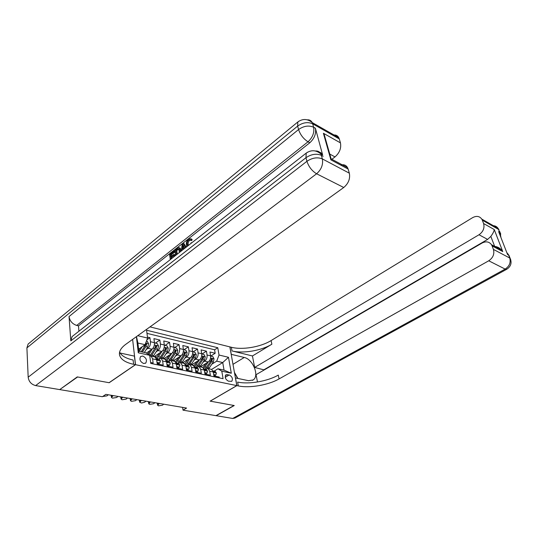 <?xml version="1.0" encoding="UTF-8"?>
<svg xmlns="http://www.w3.org/2000/svg" width="538" height="538" viewBox="0 0 538 538"><rect width="100%" height="100%" fill="white"/><g stroke="black" fill="none" stroke-linecap="round" stroke-linejoin="round"><path stroke-width="0.81" d="M143.653 363.506L145.764 363.029C147.244 360.144 146.242 357.817 142.752 356.042L140.6 356.533C139.147 359.431 140.162 361.751 143.653 363.506M60.034 389.371L77.613 376.97L109.174 382.726L135.522 364.69L236.794 385.605L229.861 346.889L149.988 326.889M150.62 362.491L153.142 363.029L152.617 358.853L156.652 359.727L155.139 357.017L154.265 356.822M156.652 359.727L157.19 363.883L163.196 365.161L162.644 361.025L166.592 361.886L165.065 359.189L164.184 358.994M166.592 361.886L167.15 366.001L173.028 367.246L172.456 363.157L176.323 363.991L174.776 361.321L173.888 361.126M176.323 363.991L176.901 368.073L182.651 369.29L182.066 365.235L185.852 366.055L184.285 363.406L183.397 363.211M185.852 366.055L186.444 370.097L192.079 371.294L191.467 367.272L195.173 368.073L192.389 364.387M195.173 368.073L195.792 372.081L201.306 373.251L200.681 369.27L204.312 370.057L202.712 367.441L201.817 367.246M204.312 370.057L204.944 374.024L210.345 375.168L209.699 371.22L208.098 368.624L205.355 369.189M200.365 366.929L208.24 361.966C210.035 360.547 210.822 358.503 210.587 355.833L209.954 352L215.187 353.251L210.728 356.075M203.048 362.209L204.702 361.166C206.505 359.74 207.285 357.689 207.056 355.006L206.431 351.159L201.979 354.024M206.431 351.159L201.091 349.888L201.703 353.748C201.932 356.445 201.145 358.516 199.342 359.949L191.467 364.979M182.395 362.989L190.264 357.891C192.066 356.432 192.86 354.347 192.644 351.623L192.046 347.723L197.493 349.027L193.041 351.933M173.135 360.958L180.99 355.786C182.799 354.313 183.593 352.202 183.391 349.451L182.812 345.524L188.374 346.849L183.929 349.794M163.68 358.886L171.528 353.641C173.33 352.148 174.137 350.009 173.949 347.239L173.384 343.271L179.067 344.629L174.621 347.615M154.023 356.768L161.864 351.449C163.666 349.935 164.48 347.777 164.305 344.979L163.76 340.971L169.557 342.356L165.119 345.389M146.403 353.062L151.992 349.209C153.794 347.669 154.608 345.49 154.446 342.666L153.929 338.624L159.853 340.036L155.421 343.116M162.644 361.025L161.124 358.328L158.414 358.96M172.456 363.157L170.916 360.473L168.206 361.092M182.066 365.235L180.506 362.572L177.782 363.184M191.467 367.272L189.894 364.63L187.163 365.228L188.764 363.338L187.022 362.955L185.496 364.777M200.681 369.27L199.087 366.647L196.357 367.225M182.624 407.394L183.021 410.164L186.572 408.066L105.885 394.367L102.388 396.714L60.048 389.653M229.215 374.932L225.893 374.778C224.554 377.313 225.415 379.445 228.475 381.18L231.757 381.334C233.109 378.819 232.261 376.681 229.215 374.932L225.207 377.333M135.522 364.69L132.617 339.391M138.616 349.229L145.085 344.69L137.883 343.036L138.858 351.253L146.087 352.854L149.725 355.315L150.734 363.406L223.082 378.691L221.791 371.153L217.971 368.779L214.178 371.112M149.725 355.315L138.279 352.8L136.39 336.68M137.735 335.705L147.567 338.046L146.592 330.224L217.782 347.73L219.033 355.04L228.482 357.286L231.306 373.244L221.791 371.153M146.195 349.539L147.984 348.301L151.992 349.209M156.181 351.765L157.943 350.561L161.864 351.449M165.953 353.937L167.688 352.767L171.528 353.641M175.516 356.069L177.231 354.932L180.99 355.786M184.884 358.16L186.578 357.057L190.264 357.891M194.057 360.204L195.731 359.128L199.342 359.949M215.187 353.251L214.595 349.774L146.982 333.365M147.984 348.301C149.786 346.754 150.606 344.562 150.445 341.724L149.934 337.669L147.446 337.077M159.853 340.036L160.385 344.058C160.559 346.869 159.739 349.034 157.943 350.561M169.557 342.356L170.116 346.337C170.297 349.122 169.49 351.267 167.688 352.767M179.067 344.629L179.638 348.57C179.833 351.327 179.033 353.453 177.231 354.932M188.374 346.849L188.966 350.763C189.174 353.493 188.381 355.591 186.578 357.057M197.493 349.027L198.105 352.901C198.327 355.611 197.533 357.689 195.731 359.128M219.343 377.898L219.195 377.044L213.909 375.928L213.256 371.993L211.649 369.404L210.748 369.202M217.971 368.779L224.043 370.124L222.732 362.551L216.686 361.159L219.033 355.04M211.656 369.404L222.732 362.551L228.482 357.286M211.858 364.179L216.686 361.159M236.794 385.605L210.143 401.14L234.01 405.491L215.933 415.652L183.021 410.164M214.595 349.774L217.782 347.73M149.934 337.669L146.914 339.808M147.567 338.046L145.085 344.69M149.813 356.008L151.111 356.129L152.617 358.853M224.043 370.124L231.306 373.244M138.279 352.8L138.858 351.253M136.497 336.6L137.883 343.036M213.673 374.495L215.879 374.966L216.397 373.022L214.864 371.24M163.7 404.186L162.463 405.201L158.535 405.84L157.681 405.336L159.322 403.439M213.815 375.349L214.877 375.578L215.879 374.966M213.008 371.045L214.447 372.343L214.501 371.919L212.927 370.857M206.148 363.285L202.947 367.575M208.34 361.899L203.747 368.436M210.614 356.048L212.813 356.566L214.03 358.859L213.324 361.98L208.724 368.759M201.481 367.172L201.192 366.405M207.029 368.436L211.669 361.603L212.409 359.323L211.569 358.57L210.62 361.368L205.072 369.129M212.409 359.323L210.936 360.796M234.521 372.915L237.695 378.355M492.135 225.738C494.731 225.476 496.709 226.357 498.074 228.381L499.681 232.214L498.652 231.636L507.569 254.561L508.598 255.113L509.735 258.025C510.945 262.537 509.419 266.229 505.155 269.087L488.739 260.789C493.064 257.816 494.624 254.017 493.42 249.397L509.735 258.025L510.784 259.874M506.628 269.316L234.871 418.066L232.719 418.456L216.175 415.692L234.252 405.538L210.23 401.153L236.881 385.625L238.327 385.921C249.484 388.355 268.361 385.1 279.074 378.92L488.739 260.789M235.422 377.925L248.59 380.702L253.163 379.949C259.713 376.015 252.907 359.081 244.239 357.474L231.273 354.34L229.941 346.909L231.367 347.266C242.329 350.151 260.755 347.03 271.112 340.561L472.613 217.648C476.473 215.617 479.533 216.101 481.792 219.107L498.074 228.381L498.975 229.665L482.304 220.156L483.595 223.539L494.247 229.544L502.761 251.576L501.658 250.143C499.903 248.112 497.771 246.895 495.249 246.478M235.496 377.878L236.881 385.625M502.761 251.576L492.088 245.879L491.503 244.703C489.15 241.629 486.022 241.071 482.102 243.028L256.061 374.69L257.467 381.993M264.219 369.936L254.656 367.427L479.008 234.756C483.218 231.744 484.745 228.004 483.595 223.539M252.443 355.968L232.026 350.937C243.008 353.789 261.475 350.648 271.865 344.206L252.443 355.968L254.656 367.427M492.088 245.879L493.42 249.397M482.304 220.156L481.792 219.107M494.657 246.391L490.838 236.404L487.616 239.41L479.008 234.756M264.158 369.64L487.616 239.41M238.327 385.921L237.635 382.074C248.771 384.556 267.601 381.308 278.281 375.1L279.074 378.92M490.838 236.404C492.949 233.505 494.086 231.226 494.247 229.544M234.427 372.383L237.87 378.396M190.17 239.955L189.605 240.278C188.354 241.528 187.896 243.041 188.226 244.803L188.367 245.463M190.748 238.764L192.187 239.8L191.373 240.701L190.055 239.827L188.636 239.935L189.605 240.278M181.4 250.93L182.18 244.131L183.115 243.391L184.083 243.734L186.168 247.184M170.317 259.612L169.51 254.151L173.559 250.95L174.527 251.28L174.662 252.174L171.414 254.736L171.629 256.149M173.559 250.95L173.693 251.845L170.445 254.407L170.802 256.794L173.835 254.413L174.803 254.736L174.937 255.637L171.952 258.327M318.025 151.924C320.07 151.985 321.603 152.967 322.625 154.87L315.402 128.239C316.304 133.639 314.441 138.481 309.814 142.758L308.018 141.783L76.712 325.436C72.361 323.984 69.799 321.018 69.039 316.546L70.821 340.89L72.119 336.559L73.417 335.537M78.911 331.24L78.487 325.846L309.814 142.758M178.905 247.614L180.291 248.22L181.245 251.044M77.277 376.909L109.066 382.706L135.415 364.67L133.592 364.293C125.536 362.551 120.868 359.512 119.577 355.167C118.811 351.57 120.875 347.945 125.778 344.313L343.748 187.5L316.6 173.774L35.622 385.585L59.711 389.599L77.277 376.909M135.415 364.67L134.433 356.116L120.068 353.022M330.191 157.372L331.213 158.925L330.89 159.853L323.392 133.263L340.453 142.879L339.296 138.925L312.672 123.807L313.614 127.23L315.402 128.239M340.453 142.879C341.408 148.152 339.592 152.832 335.006 156.908L329.747 154.07M331.879 159.282L335.006 156.908M332.706 135.186C335.463 134.54 337.501 135.381 338.819 137.721L339.296 138.925M35.622 385.585C31.291 384.421 28.81 381.624 28.178 377.192L26.907 347.891L28.131 344.044L29.388 343.009M340.682 165.079C343.755 164.218 346.055 165.085 347.575 167.681L348.126 169.053L330.89 159.853M323.163 156.276L321.361 155.314L322.349 158.912L349.344 173.189L348.126 169.053M349.344 173.189C350.346 178.69 348.483 183.458 343.748 187.5M78.487 325.846L76.712 325.436M133.592 364.293L133.108 360.023C126.006 358.476 121.494 355.853 119.584 352.141M323.392 133.263L324.32 134.843L325.941 142.294M173.835 254.413L173.969 255.315L170.936 257.695L171.904 258.018M170.936 257.695L171.124 258.973M173.969 255.315L174.937 255.637M170.445 254.407L171.414 254.736M173.693 251.845L174.662 252.174M175.65 255.429L174.816 249.955L176.8 248.388L177.849 247.682L179.322 247.883L180.284 251.797M179.443 252.463L178.717 248.939L177.937 248.67L176.948 249.276L175.771 250.204L176.471 254.783M180.196 250.036L181.165 250.372M175.771 250.204L176.74 250.533L177.291 254.144M177.937 248.67L178.73 248.946M178.811 249.033L176.74 250.533M176.948 249.276L177.917 249.605M183.115 243.391L185.65 247.594M182.617 246.424L182.355 249.067L184.373 247.48L182.786 244.662L182.617 246.424L183.586 246.76L183.438 248.213M183.666 246.222L183.586 246.76M190.983 243.418L190.997 242.9L192.073 242.557M188.636 239.935C187.385 241.185 186.921 242.692 187.258 244.46L188.226 244.803M187.258 244.46L187.722 245.974M186.874 246.633L186.417 245.126C186.074 242.692 186.773 240.647 188.529 239L190.782 238.798L192.187 239.8M191.219 239.45L190.405 240.358M204.716 372.578L207.009 373.069L207.554 371.106L206.034 369.317M154.904 402.686L153.66 403.722L149.685 404.361L148.797 403.836L150.438 401.933M204.85 373.446L206.007 373.688L207.009 373.069M204.043 369.041L205.577 370.413L205.63 369.989L203.989 368.92M195.57 370.628L197.957 371.139L198.529 369.155L197.022 367.346M145.926 401.166L144.688 402.209L141.568 403.009L139.745 402.303L141.373 400.393M195.704 371.496L196.955 371.765L197.957 371.139M194.897 367.01L196.511 368.449L196.572 368.026L195.751 367.098L194.87 366.943M186.229 368.631L188.71 369.162L189.315 367.165L187.816 365.342M136.78 399.613L135.542 400.669L131.46 401.321L130.512 400.743L132.14 398.826M186.356 369.505L187.715 369.794L188.71 369.162M186.047 364.959L185.556 364.925L186.202 365.773L187.264 366.439L186.047 364.959M176.693 366.586L179.268 367.138L179.907 365.127L178.421 363.298M127.452 398.026L126.215 399.095L122.079 399.754L121.104 399.149L122.718 397.226M176.82 367.474L178.273 367.784L179.268 367.138M176.027 362.834L177.822 364.387L177.076 363.029L176.081 362.868L181.171 355.665M197.278 361.267L193.983 365.692M199.47 359.861L194.722 366.62M201.737 353.97L204.016 354.502L205.247 356.822L204.534 359.976L199.914 366.829M198.226 366.452L202.839 359.592L203.593 357.286L202.725 356.533L201.77 359.344L196.202 367.198M203.593 357.286L202.012 358.933M188.219 359.216L184.816 363.775M190.412 357.783L187.022 362.955M192.671 351.845L195.045 352.403L196.283 354.744L195.556 357.931L190.923 364.858M183.74 363.285L183.411 362.33M189.228 364.441L193.835 357.535L194.588 355.201L193.7 354.448L192.739 357.286L188.764 363.338M194.588 355.201L192.819 357.151M178.979 357.111L175.442 361.839M183.424 349.68L185.886 350.258L187.13 352.619L186.397 355.84L181.75 362.847M174.594 361.28L174.251 360.225M180.028 362.41L184.635 355.436L185.402 353.083L184.487 352.316L183.519 355.181L178.327 362.827M185.402 353.083L184.305 353.796L179.652 361.119M169.537 354.972L165.852 359.875M171.736 353.493L166.666 360.783M173.976 347.467L176.538 348.066L177.789 350.453L177.049 353.701L172.389 360.796M165.307 359.337L164.904 358.066M170.62 360.352L175.247 353.291L176.02 350.91L175.085 350.144L174.11 353.036L169.147 360.507M176.02 350.91L174.931 351.644L170.069 359.297M166.948 364.508L169.631 365.08L170.297 363.049L168.824 361.206M117.936 396.412L116.699 397.495L112.509 398.154L111.501 397.521L113.108 395.591M167.069 365.403L168.636 365.732L169.631 365.08M166.296 360.689L168.172 362.296L167.439 360.931L166.424 360.769M159.9 352.78L156.04 357.871M162.099 351.274L157.035 358.651M164.325 345.201L166.988 345.826L168.253 348.241L167.5 351.522L162.826 358.698M156.081 357.844L155.361 355.86M161.003 358.274L165.657 351.106L166.437 348.698L165.482 347.931L164.493 350.843L159.658 358.241M166.437 348.698L165.348 349.438L160.297 357.393M156.995 362.377L159.779 362.975L160.479 360.931L159.019 359.068M108.225 394.764L106.995 395.86L102.691 396.513M157.109 363.278L158.784 363.634L159.779 362.975M156.397 358.523L157.19 359.478L158.32 360.151L158.387 359.74L157.594 358.785L156.565 358.624M150.062 350.541L147.829 354.031M152.261 349.007L148.703 354.623M154.473 342.894L157.237 343.54L158.508 345.981L157.742 349.303L153.061 356.56M151.185 356.149L155.865 348.873L156.652 346.438L155.67 345.665L154.675 348.597L149.92 355.981M156.652 346.438L155.563 347.185L150.331 355.43M150.23 359.364L150.001 357.501M140.008 348.254L138.743 350.272M142.18 346.728L139.288 351.348M146.457 341.018L147.278 341.206L148.555 343.668L147.782 347.023L144.352 352.471M145.482 343.627L144.648 346.311L141.218 351.771M142.436 352.04L145.865 346.586L146.652 344.132L145.516 343.533M146.652 344.132L145.569 344.892L141.366 351.805M204.702 361.166L208.24 361.966M207.056 355.006L210.587 355.833M150.445 341.724L154.446 342.666M160.385 344.058L164.305 344.979M170.116 346.337L173.949 347.239M179.638 348.57L183.391 349.451M188.966 350.763L192.644 351.623M198.105 352.901L201.703 353.748M209.699 371.22L213.256 371.993M225.24 375.766L227.312 374.522M157.802 403.177L158.085 404.468M213.324 372.41L216.384 373.069M213.922 372.276L214.501 371.919M213.996 358.799L210.56 358.005M206.666 367.286L204.998 366.916M209.376 367.884L207.715 367.515M210.62 361.368L209.242 361.052M213.324 361.98L211.669 361.603M232.026 350.937L231.367 347.266M271.865 344.206L271.112 340.561M232.719 418.456L505.155 269.087L506.836 269.202C510.952 266.418 512.048 262.773 510.125 258.274L508.988 255.362L506.796 252.564M509.641 257.043L508.013 253.956L507.159 253.499M500.965 237.581L500.071 232.477L499.681 232.214L500.132 235.429M499.661 231.427L500.764 234.138M232.988 364.334L244.239 357.474M28.178 377.192L306.929 161.306L305.981 157.701L70.821 340.89M69.039 316.546L298.563 129.53L297.655 126.094L26.907 347.891M308.018 141.783C312.645 137.493 314.508 132.637 313.614 127.23C308.765 125.159 303.748 125.926 298.563 129.53C300.339 134.816 303.493 138.898 308.018 141.783M298.967 121.131L297.817 121.985L297.655 126.094C302.82 122.482 307.83 121.722 312.672 123.807L312.208 122.57C311.166 120.586 309.552 119.678 307.359 119.839M316.6 173.774C321.381 169.524 323.298 164.567 322.349 158.912C317.42 156.955 312.282 157.755 306.929 161.306C308.785 166.834 312.006 170.99 316.6 173.774M307.44 152.254L306.216 153.115L305.981 157.701C311.314 154.144 316.438 153.343 321.361 155.314L320.823 153.908C319.646 151.75 317.857 150.774 315.45 151.003M148.918 401.671L149.194 402.969M204.373 370.474L207.54 371.159M205.039 370.359L205.63 369.989M139.867 400.137L140.136 401.442M195.24 368.496L198.515 369.202M195.98 368.402L196.572 368.026M130.64 398.571L130.902 399.889M185.913 366.479L189.302 367.212M186.726 366.405L187.325 366.022M121.225 396.97L121.48 398.302M176.383 364.421L179.887 365.181M177.278 364.36L177.883 363.97M205.213 356.761L201.676 355.941M197.802 365.336L196.101 364.959M200.573 365.941L198.878 365.571M201.77 359.344L200.344 359.021M204.534 359.976L202.839 359.592M196.249 354.683L192.604 353.836M191.582 363.964L189.853 363.58M192.739 357.286L191.266 356.95M195.556 357.931L193.835 357.535M187.103 352.558L183.344 351.691M179.531 361.307L177.755 360.917M182.416 361.94L180.647 361.549M183.519 355.181L181.999 354.838M186.397 355.84L184.635 355.436M177.762 350.393L173.888 349.492M170.109 359.229L168.293 358.833M173.048 359.875L171.252 359.478M174.11 353.036L172.537 352.672M177.049 353.701L175.247 353.291M111.622 395.343L111.87 396.681M166.652 362.316L170.277 363.103M167.627 362.282L168.239 361.879M168.219 348.18L164.231 347.252M160.485 357.111L158.636 356.701M163.491 357.77L161.649 357.366M164.493 350.843L162.873 350.473M167.5 351.522L165.657 351.106M156.706 360.171L160.458 360.978M157.768 360.151L158.387 359.74M158.481 345.921L154.366 344.966M150.66 354.945L148.764 354.529M153.727 355.618L151.851 355.208M154.675 348.597L153 348.22M157.742 349.303L155.865 348.873M148.528 343.607L145.731 342.962M144.648 346.311L143.236 345.988M147.782 347.023L145.865 346.586M145.307 363.332L145.764 363.029M208.098 368.624L211.649 369.404M199.087 366.647L202.712 367.441M189.894 364.63L193.593 365.443M180.506 362.572L184.285 363.406M170.916 360.473L174.776 361.321M161.124 358.328L165.065 359.189M151.111 356.129L155.139 357.017M215.334 371.361L213.673 370.998M157.183 403.076L157.654 405.208M491.503 244.703L501.658 250.143M252.443 380.366L253.163 379.949M119.409 353.553L119.577 355.167M331.213 158.925L347.575 167.681M28.131 344.044L297.817 121.985C302.665 118.515 307.46 118.71 312.208 122.57L338.819 137.721M72.119 336.559L306.216 153.115C311.172 149.725 316.035 149.988 320.823 153.908L322.625 154.87M324.32 134.843L331.173 159.093M180.291 248.22L179.322 247.883M191.75 239.148L190.782 238.798M206.505 369.438L204.803 369.068M148.313 401.57L148.77 403.708M197.486 367.474L195.751 367.098M139.275 400.037L139.719 402.182M188.28 365.47L186.511 365.08M130.061 398.47L130.492 400.628M178.885 363.419L177.076 363.029M120.66 396.876L121.077 399.041M169.282 361.328L167.439 360.931M111.077 395.248L111.48 397.421M159.477 359.196L157.594 358.785"/></g></svg>
